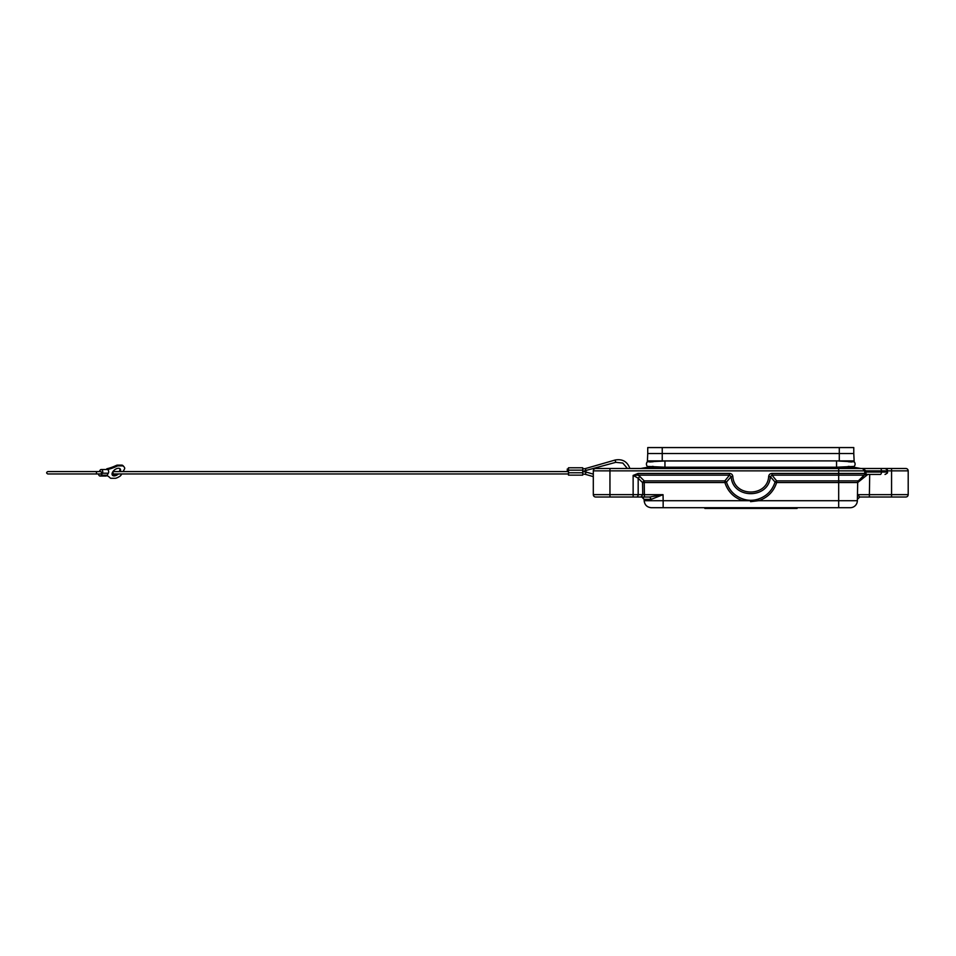 <?xml version="1.0" encoding="UTF-8"?>
<svg xmlns="http://www.w3.org/2000/svg" width="956" height="956" viewBox="0 0 956 956"><rect width="100%" height="100%" fill="white"/><g stroke="black" fill="none" stroke-linecap="round" stroke-linejoin="round"><path stroke-width="1.43" d="M857.711 494.682L891.566 494.634L891.566 470.866L908.2 470.866A2.378 2.378 0 0 0 905.822 468.5A2.378 2.378 0 0 1 908.2 470.866L908.2 494.634A2.378 2.378 0 0 1 905.822 497.012L891.566 497.012L905.822 497.012M867.797 474.439L857.687 482.529L857.472 494.682L859.767 497.012L891.566 497.012L891.566 494.634L908.2 494.634M865.634 474.439L864.128 475.132L865.813 474.439L864.128 475.132L865.813 474.439L864.128 475.132L865.813 474.439L866.017 472.061L881.468 472.061L881.468 470.866A2.378 1.183 -90 0 0 880.273 468.5L862.455 468.5A2.378 2.378 0 0 1 864.833 470.866L864.523 474.809M866.017 472.061L866.017 470.866L887.407 470.866L887.407 472.061L881.468 472.061A2.378 1.183 90 0 1 880.273 474.439L865.813 474.439L864.128 475.132A2.378 2.378 0 0 0 864.833 473.447L866.017 472.061L864.833 473.447L864.833 470.866L862.455 468.5L838.687 468.5L860.878 468.5L854.138 467.305L860.878 468.5L905.822 468.5A2.378 2.378 0 0 1 908.2 470.866M758.144 499.128C766.64 496.272 772.281 490.583 775.053 482.063L770.345 476.626C769.078 499.331 732.439 499.343 731.173 476.626L726.464 482.063L724.863 480.88L724.863 482.529L726.464 482.063L724.863 480.88L724.863 482.529L726.464 482.063C729.237 490.583 734.865 496.272 743.362 499.128C748.297 500.705 753.22 500.705 758.144 499.128L758.634 500.705C767.68 497.658 773.691 491.599 776.654 482.529L776.654 480.88L775.053 482.063L776.654 482.529L776.654 480.88L775.053 482.063L776.654 482.529L838.687 482.529L838.687 480.88L858.38 480.88L864.128 475.132L857.687 482.529L857.365 500.705A7.134 7.134 0 0 1 850.231 507.708L663.153 507.708L663.153 500.705L644.141 500.705L758.634 500.705L750.591 501.649M862.455 468.5L866.017 470.866L838.687 470.866L838.687 473.447L864.833 473.447L864.128 475.132L865.013 474.2L864.128 475.132L865.813 474.439L864.128 475.132L865.813 474.439L864.128 475.132L838.687 475.132L838.687 473.447L772.006 473.447L772.006 475.132L770.345 476.626L768.672 476.435C767.513 497.216 734.005 497.216 732.834 476.435C732.535 474.546 731.424 473.555 729.5 473.447L729.5 475.132L638.082 475.132L638.082 473.447L633.135 475.419L638.082 475.132L639.863 476.518L638.178 478.203L633.135 475.419L633.135 497.012L644.428 497.012L644.428 494.682L642.755 494.634L641.07 497.012M647.379 467.305L640.64 468.5L647.379 467.305L647.379 466.397L647.379 467.305L854.138 467.305L854.138 466.397L854.138 467.305M838.687 461.043L854.126 461.82L854.138 460.888L854.138 461.772A3.322 3.322 0 0 1 854.138 466.42L836.548 467.209L664.958 467.209L647.379 466.42A3.322 3.322 0 0 1 647.379 461.772L647.379 460.888L854.138 460.888L853.78 453.526L647.738 453.526L647.379 461.82L664.958 460.995L838.687 460.888M608.159 468.5L838.687 468.5L838.687 470.866L609.952 470.866L609.952 468.5L595.684 468.5A2.378 2.378 0 0 0 593.306 470.866L593.306 494.634A2.378 2.378 0 0 0 595.684 497.012A2.378 2.378 0 0 1 593.306 494.634L638.178 494.634A2.378 1.685 90 0 1 636.493 497.012M880.273 468.5L885.029 468.5C887.216 469.504 888.005 470.292 887.407 470.866L891.566 470.866L891.566 468.5M880.273 474.439L879.09 474.439M849.179 466.385L848.056 466.48M865.419 474.475L866.16 473.734L865.013 474.2L865.144 472.754M853.78 453.526L853.78 447.575L647.738 447.575L647.738 453.526M857.472 494.682L857.389 499.343L859.767 497.012L857.389 499.331M857.687 482.529A2.378 2.378 0 0 1 858.38 480.88A2.378 2.378 0 0 0 857.687 482.529L838.687 482.529L838.687 500.705L857.365 500.705M838.352 507.708L850.231 507.708M663.153 507.708L651.275 507.708C647.033 507.278 644.655 504.935 644.141 500.705L644.117 499.343L641.751 497.012L643.46 497.741M724.863 481.633L725.723 482.266M775.782 482.266L776.654 481.633M595.684 497.012L633.135 497.012M651.275 499.331L649.793 497.012L663.046 494.682L651.275 499.331L644.117 499.343L641.751 497.012L644.117 499.331M642.54 482.565L642.755 494.634L638.178 494.634L638.178 478.203L642.54 482.565L644.225 482.529L644.225 480.88L642.54 482.565L644.225 482.529L644.225 480.88L724.863 480.88L729.5 475.132L731.173 476.626L732.834 476.435M743.362 499.128L742.884 500.705C733.826 497.658 727.827 491.599 724.863 482.529L644.225 482.529L644.428 494.682L663.046 494.682L663.153 500.705M704.859 507.708L704.859 508.425L704.417 507.708M797.101 507.708L797.101 508.425L704.859 508.425M644.225 481.633L643.245 481.597M649.793 497.012L644.428 497.012M652.339 466.385L653.45 466.48M609.952 497.012L609.952 470.866L593.306 470.866A2.378 2.378 0 0 1 595.684 468.5A2.378 2.378 0 0 0 593.306 470.866A2.378 2.378 0 0 1 595.684 468.5M643.567 481.908L643.304 482.541M653.235 461.736L652.374 461.808M652.028 461.832L649.662 461.975M848.271 461.736L849.143 461.808M849.49 461.832L851.856 461.975M647.379 466.42A3.322 3.322 0 0 1 647.379 461.772A3.322 3.322 0 0 0 647.379 466.42M582.73 470.161L582.73 467.783L568.473 467.783L568.473 470.161L582.73 470.161L582.73 475.144L568.473 475.144L568.473 470.161M568.473 473.961L113.131 473.961L112.963 471.583M113.131 473.961L112.043 473.961M98.552 473.961A2.259 1.53 90 0 0 100.081 476.028A2.259 1.53 90 0 0 101.252 475.228L102.388 473.22A2.259 1.53 90 0 0 102.603 470.818A2.259 1.53 90 0 0 101.217 469.515A2.259 1.53 90 0 0 100.045 470.316L99.316 471.583L47.8 471.583C46.27 472.372 46.27 473.172 47.8 473.961L100.643 473.961A1.183 0.813 90 0 0 100.643 471.583L95.696 471.583A1.183 0.813 90 0 1 95.696 473.961M47.8 471.583L95.696 471.583M101.217 469.515L107.144 469.515A2.259 1.53 90 0 1 107.454 469.563A2.259 1.53 90 0 1 108.327 473.22L107.18 475.228A2.259 1.53 90 0 1 106.008 476.028L100.081 476.028M119.189 471.583A4.995 2.808 141 0 0 119.357 471.32A4.995 2.808 141 0 0 119.894 469.898A4.995 2.808 141 0 0 119.823 468.607M112.187 474.797A4.995 2.808 141 0 0 116.835 473.961M123.049 471.583L124.423 469.169A2.378 1.338 -39 0 0 124.639 467.854A11.878 6.68 -39 0 0 124.089 466.922A11.878 6.68 -39 0 0 123.073 466.038A2.378 1.338 -39 0 0 122.464 465.895L118.078 465.895A2.378 1.338 -39 0 0 116.991 466.17L116.381 465.405A35.647 20.04 -39 0 1 106.857 468.775L106.427 469.515M116.381 465.405A2.378 1.338 -39 0 1 117.457 465.13L121.842 465.13A2.378 1.338 -39 0 1 122.452 465.285A11.878 6.68 -39 0 1 123.467 466.158L124.089 466.922M120.229 471.583A4.995 2.808 141 0 0 120.492 470.794A4.995 2.808 141 0 0 120.193 468.942A4.995 2.808 141 0 0 116.548 468.691A4.995 2.808 141 0 0 112.641 472.085A4.995 2.808 141 0 0 112.426 475.228A4.995 2.808 141 0 0 118.436 473.961M121.687 473.961L121.101 475.001A2.378 1.338 -39 0 1 119.823 476.315A11.878 6.68 -39 0 1 116.178 478.12A2.378 1.338 -39 0 1 115.401 478.275L111.027 478.275A2.378 1.338 141 0 1 110.251 478A35.647 20.04 141 0 0 106.929 475.574M116.991 466.17A35.647 20.04 -39 0 1 107.478 469.539L107.454 469.563M107.478 469.539L106.857 468.775M568.473 471.344L567.29 471.344L567.29 468.966L568.473 468.966M869.351 497.012L869.709 474.439M776.654 480.88L838.687 480.88L838.687 475.132L772.006 475.132L776.654 480.88M758.634 500.705L838.687 500.705L838.687 507.708M662.819 467.149L662.819 468.5M838.687 468.5L838.687 467.149M839.284 460.888L839.284 447.575M662.233 447.575L662.233 460.888M729.5 473.447L638.082 473.447M768.672 476.435C768.983 474.546 770.094 473.555 772.006 473.447M639.863 476.518L644.225 480.88M796.647 507.708L796.647 508.425M751.643 507.708L751.643 508.425M749.874 507.708L749.874 508.425M664.958 467.209L664.958 460.995M836.548 467.209L836.548 460.995M582.73 471.344L615.76 462.334L615.102 460.039C622.392 458.725 627.315 461.545 629.885 468.5M582.73 471.583L586.016 472.049L585.359 474.331L593.306 476.614M102.388 473.22L108.327 473.22M101.252 475.228L107.18 475.228M123.073 466.038L122.452 465.285M122.464 465.895L121.842 465.13M118.078 465.895L117.457 465.13M568.473 472.766L582.73 472.766M586.016 470.878L585.359 468.595L582.73 468.966M887.407 472.061C888.005 472.634 887.216 473.435 885.029 474.439M615.102 460.039L585.359 468.595M586.016 472.049L593.306 474.14M585.359 474.331L582.73 473.961M568.473 471.583L113.131 471.583M615.76 462.334L622.822 463.062L627.411 468.5"/></g></svg>
